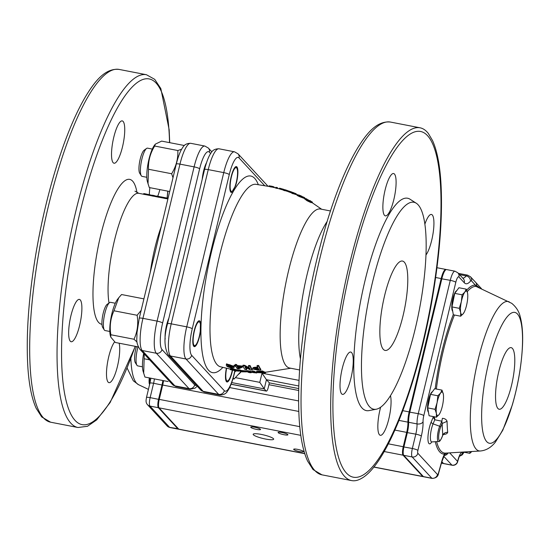 <?xml version="1.0" encoding="UTF-8"?>
<svg xmlns="http://www.w3.org/2000/svg" width="550" height="550" viewBox="0 0 550 550"><rect width="100%" height="100%" fill="white"/><g stroke="black" fill="none" stroke-linecap="round" stroke-linejoin="round"><path stroke-width="0.82" d="M165.481 197.808L164.312 197.581L164.182 198.289L165.351 198.516L165.481 197.808A62.528 15.318 101 0 1 166.059 197.869L165.921 198.577A61.806 15.139 101 0 0 165.351 198.516M167.386 198.859L167.53 198.165A62.528 15.318 101 0 0 167.269 198.103A62.528 15.318 101 0 0 167.228 198.096L166.059 197.869M167.647 198.907L167.716 198.591A62.528 15.318 101 0 0 167.475 198.433M160.999 196.886A62.528 15.318 101 0 0 160.958 196.879A62.528 15.318 101 0 0 160.916 196.873L160.779 197.574L164.196 198.241M164.312 197.581A62.528 15.318 101 0 1 164.89 197.643L160.916 196.873M167.881 191.159L167.09 198.804L165.921 198.577M167.901 198.962L167.131 198.811A61.806 15.139 101 0 0 167.09 198.804M153.436 195.47L152.151 195.222L152.02 195.931L153.306 196.178L153.436 195.47A62.528 15.318 101 0 1 154.055 195.539A62.528 15.318 101 0 1 155.155 195.931L157.809 196.322L157.678 197.024L153.917 196.247A61.806 15.139 101 0 0 153.306 196.178M160.882 197.044A62.528 15.318 101 0 0 159.789 196.653A62.528 15.318 101 0 0 159.17 196.584L157.809 196.322M159.789 196.653L158.503 196.405A62.528 15.318 101 0 0 158.483 196.398L156.894 196.089M154.055 195.539L152.769 195.291A62.528 15.318 101 0 0 152.151 195.222M155.155 195.931L155.038 196.467M159.17 196.584L159.039 197.292L157.678 197.024M160.779 197.574L159.651 197.361A61.806 15.139 101 0 0 159.039 197.292M145.021 193.841L143.736 193.593L143.605 194.294L144.891 194.549L145.021 193.841A62.528 15.318 101 0 1 145.64 193.909A62.528 15.318 101 0 1 145.984 193.992L145.846 194.679M152.157 195.326L145.984 193.992M145.64 193.909L144.347 193.655A62.528 15.318 101 0 0 143.736 193.593M152.034 195.883L145.502 194.611A61.806 15.139 101 0 0 144.891 194.549M148.218 194.425L148.081 195.113M308.571 200.571L308.791 200.173L306.336 198.983L310.255 201.231M310.159 201.252L308.791 200.173M309.87 200.688L311.135 201.327M311.073 201.314L309.946 200.564M305.03 198.268L312.338 202.097L307.333 200.083L305.03 198.268L304.569 198.928M311.039 202.654L311.541 202.015L311.039 202.654L306.996 200.709L304.707 198.907M311.967 202.709L312.441 202.118L311.967 202.709L311.314 202.393M306.302 199.409L306.728 198.798M307.333 200.083L306.996 200.709M299.778 195.999L303.435 197.079L303.112 197.725M298.856 195.333L298.512 195.044L298.224 195.697M300.231 196.212L300.493 195.649L298.973 195.064C298.072 194.789 298.361 195.058 299.839 195.855M301.833 196.9L302.074 196.391L300.493 195.649M302.851 197.271L302.074 196.391M304.301 197.67L303.978 198.309L304.741 197.752L297.44 194.755L300.094 195.47M299.496 195.862L299.2 196.508L297.165 195.415L297.474 194.782M304.741 197.752L303.201 196.941M303.978 198.309L299.2 196.508M292.655 192.369L294.168 192.954A91.843 22.495 101 0 0 294.174 192.954A91.843 22.495 101 0 0 293.15 192.658L295.632 193.538A91.561 22.426 101 0 0 294.532 193.215L295.9 193.792A91.259 22.358 101 0 0 295.522 193.738L294.154 193.16A91.561 22.426 101 0 0 293.425 193.126L292.05 192.569L291.803 193.242L293.171 193.792L293.425 193.126M295.996 194.473L296.257 193.841A91.561 22.426 101 0 0 295.632 193.538M292.022 192.129L288.406 190.898A92.668 22.701 101 0 0 288.035 190.843L287.808 191.524L291.878 193.022M292.05 192.569A91.843 22.495 101 0 1 292.772 192.603L288.035 190.843M294.154 193.16L293.893 193.827A90.853 22.254 101 0 0 293.171 193.792M295.522 193.738L295.254 194.397L293.893 193.827M295.9 193.792L295.632 194.452A90.558 22.186 101 0 0 295.254 194.397M286.818 190.314A92.984 22.777 101 0 0 286.151 190.142L287.561 190.609A92.984 22.777 101 0 0 286.818 190.314L285.333 189.833A93.163 22.818 101 0 0 284.735 189.681L285.058 189.757M285.051 190.032L283.635 189.578L283.436 190.266L284.845 190.719L285.051 190.032A92.984 22.777 101 0 1 285.78 190.08L285.56 190.761A92.276 22.605 101 0 0 284.845 190.719M287.684 191.359L287.877 190.781A92.984 22.777 101 0 0 287.561 190.616A92.792 22.729 101 0 0 287.189 190.548L285.78 190.08M283.752 189.351L279.874 188.251A93.644 22.942 101 0 0 279.496 188.189L279.317 188.884L283.484 190.101M283.635 189.578A93.163 22.818 101 0 1 284.357 189.619L279.496 188.189M287.189 190.548L286.969 191.235L285.56 190.761M287.561 190.609L287.341 191.29A92.084 22.557 101 0 0 286.969 191.235M277.193 187.715L275.749 187.344L275.584 188.038L277.021 188.409L277.193 187.715A93.761 22.969 101 0 1 277.571 187.729L277.399 188.423A93.039 22.791 101 0 0 277.021 188.409M275.749 187.344A93.851 22.99 101 0 1 276.127 187.357L277.571 187.729M274.134 187.543L274.244 187.096A94.029 23.031 101 0 0 272.573 186.443A94.029 23.031 101 0 0 271.384 186.312A171.215 165.639 -89.3 0 0 269.926 185.996L269.789 186.697A170.5 164.945 -89.3 0 1 271.239 187.014L271.384 186.312M270.153 186.003L269.129 185.783L268.998 186.436M272.573 186.443L271.061 186.12A94.057 23.038 101 0 0 269.926 185.996M272.621 187.192A93.308 22.859 101 0 0 272.422 187.151A93.308 22.859 101 0 0 271.239 187.014M227.837 364.636L227.872 364.746C227.019 365.874 233.551 367.998 232.616 366.204M233.949 366.3L233.942 367.579L233.949 366.3L226.511 363.866L226.325 364.526L233.805 366.974C236.005 369.38 225.521 367.022 226.435 365.283L226.325 364.526M232.458 366.877C233.502 365.798 226.538 363.199 227.693 365.413C226.834 366.547 233.413 368.692 232.458 366.877L232.485 367.242M227.652 364.904L227.693 365.413M237.696 366.664A93.012 22.784 101 0 0 238.294 367.613L239.938 366.912M238.294 367.613L238.164 368.301A93.727 22.962 101 0 1 237.153 366.596L240.969 367.022L238.164 368.301M242.399 367.152L238.411 368.974A156.427 148.218 141.9 0 1 237.394 368.844A93.809 22.983 101 0 1 235.867 366.431L234.238 366.204A93.899 23.004 101 0 1 234.032 365.791L235.661 366.018A93.809 22.983 101 0 1 235.214 365.056L236.5 365.228A93.727 22.962 101 0 0 236.947 366.19L242.192 366.747A93.273 22.846 101 0 0 242.399 367.152L242.509 366.479A92.558 22.674 101 0 1 242.309 366.073L237.084 365.516L236.947 366.19M242.192 366.747L242.309 366.073M236.5 365.228L236.644 364.561A93.012 22.784 101 0 0 237.084 365.516M235.214 365.056L235.359 364.396L236.644 364.561M234.032 365.791L234.183 365.124L235.806 365.351M242.901 365.853A93.149 22.818 101 0 0 245.059 369.634A141.137 133.588 142 0 0 246.634 369.751A92.957 22.77 101 0 1 245.025 367.152L250.477 369.957L252.196 370.013A92.146 22.571 101 0 1 250.037 366.217L248.456 366.169A92.4 22.633 101 0 0 249.982 369.071L244.613 365.977L244.709 365.31L243.011 365.186L242.901 365.853L244.613 365.977M245.685 367.51A92.242 22.598 101 0 0 246.716 369.057L246.634 369.751M244.709 365.31L249.982 368.376M250.037 366.217L250.106 365.551L248.531 365.502L248.456 366.169M250.106 365.551A91.438 22.399 101 0 0 252.251 369.318L252.196 370.013M254.499 368.369L257.407 368.995L257.379 369.689L258.961 369.655A90.771 22.234 101 0 1 258.101 368.294L254.458 369.057L257.379 369.689M258.981 368.961L257.407 368.995M252.869 369.043C252.56 368.349 253.557 367.971 255.867 367.909L257.868 367.861A90.771 22.234 101 0 1 257.07 366.19L258.658 366.121A90.406 22.144 101 0 0 260.81 369.944L257.221 370.047L252.869 369.043L252.842 368.06M252.924 368.356C252.615 367.668 253.612 367.29 255.901 367.228L255.867 367.909M260.81 369.944L260.817 369.249A89.712 21.973 101 0 1 258.679 365.461L257.104 365.523L257.07 366.19M258.658 366.121L258.679 365.461M257.888 367.18L255.901 367.228M230.594 369.71C227.947 368.479 238.597 370.672 238.04 371.099L230.594 369.71L230.519 368.775M236.72 370.913C237.538 370.783 230.367 369.057 231.839 369.923L236.809 370.996M242.584 371.477L242.536 371.855A93.727 22.962 101 0 1 241.251 371.312L245.059 371.738L242.536 371.855M246.496 371.876L241.89 371.828A93.809 22.983 101 0 1 239.958 371.147L238.336 370.92A93.899 23.004 101 0 1 238.067 370.762L239.697 370.989A93.809 22.983 101 0 1 239.106 370.583A156.124 150.391 -52.2 0 0 240.398 370.748A93.727 22.962 101 0 0 240.982 371.161L246.228 371.717A93.273 22.846 101 0 0 246.496 371.876L246.572 371.168A92.558 22.674 101 0 1 246.311 371.009L241.093 370.453L240.982 371.154M246.228 371.717L246.311 371.009M240.398 370.748L240.508 370.047A93.012 22.784 101 0 0 241.093 370.453M239.106 370.583L239.222 369.882A155.409 149.696 -52.2 0 0 240.508 370.047M238.067 370.762L238.191 370.061L239.807 370.288M246.785 371.394A93.149 22.818 101 0 0 249.549 372.639L251.123 372.756A92.957 22.77 101 0 1 249.088 372.006L256.692 373.003A92.146 22.571 101 0 1 253.921 371.779L252.34 371.724A92.4 22.633 101 0 0 254.313 372.769L246.785 371.394L246.867 370.693L248.572 370.817L248.497 371.525M248.572 370.817L252.361 371.745L252.388 371.016L253.962 371.071L253.921 371.779M253.962 371.071A91.438 22.399 101 0 0 256.403 372.226M256.424 371.628L256.706 372.604C255.722 372.192 256.933 371.917 260.329 371.779L262.673 371.697A90.372 22.138 101 0 0 265.451 372.893L256.706 372.604L256.692 373.003M258.981 372.082L261.793 372.233M262.762 372.212L262.776 372.928L263.539 372.907A90.743 22.227 101 0 1 261.381 371.972L260.618 371.993C258.211 372.109 257.462 372.316 258.356 372.618L262.776 372.928M258.363 372.178L258.356 372.618L258.06 372.371M256.726 371.889C255.757 371.477 256.96 371.209 260.336 371.071L260.329 371.779M265.451 372.893L265.416 372.178A89.677 21.966 101 0 1 262.666 370.989L260.336 371.071M262.673 371.697L262.666 370.989M298.801 385.99L266.441 379.713L264.234 388.891L266.179 390.995A4.792 1.176 101 0 0 266.372 391.112A4.792 1.176 101 0 0 268.256 387.461L269.356 382.869L298.726 388.568M231.722 382.587L264.234 388.891L259.806 382.367L262.006 373.189L299.021 380.366M269.356 382.869L266.441 379.713L262.006 373.189M416.261 203.225L410.004 199.21A108.178 26.503 101 0 0 364.031 284.852A108.178 26.503 101 0 0 362.092 408.052A108.178 26.503 101 0 0 368.995 410.609L376.296 409.221A105.414 25.823 101 0 0 419.162 310.661A105.414 25.823 101 0 0 416.261 203.225A105.414 25.823 101 0 0 371.456 286.674A105.414 25.823 101 0 0 369.566 406.725A105.414 25.823 101 0 0 376.296 409.221M346.472 473.103A176.089 43.134 101 0 0 438.178 253.564A176.089 43.134 101 0 0 376.262 186.587A176.089 43.134 101 0 0 346.472 473.103M425.947 255.014A21.56 5.28 101 0 0 433.304 231.749A21.56 5.28 101 0 0 431.42 214.452A21.56 5.28 101 0 0 424.854 224.221M393.862 199.437A21.56 5.28 101 0 0 393.594 173.532A21.56 5.28 101 0 0 384.299 193.696A21.56 5.28 101 0 0 385.378 215.868A21.56 5.28 101 0 0 393.862 199.437M351.587 352.557A21.56 5.28 101 0 0 350.735 352.048A21.56 5.28 101 0 0 341.44 372.206A21.56 5.28 101 0 0 342.519 394.384A21.56 5.28 101 0 0 351.429 376.097A21.56 5.28 101 0 0 351.587 352.557M380.627 407.227A21.56 5.28 101 0 0 380.078 409.399A21.56 5.28 101 0 0 380.346 435.304A21.56 5.28 101 0 0 388.541 420.042A21.56 5.28 101 0 0 390.466 395.718M383.343 349.353A45.519 11.151 101 0 0 385.144 350.433A45.519 11.151 101 0 0 404.759 307.869A45.519 11.151 101 0 0 402.483 261.058A45.519 11.151 101 0 0 383.68 299.661A45.519 11.151 101 0 0 383.343 349.353M113.169 162.711A21.56 5.28 -79 0 1 113.334 139.178A21.56 5.28 -79 0 1 122.238 120.89A21.56 5.28 -79 0 1 123.09 121.406A21.56 5.28 -79 0 1 122.932 144.939A21.56 5.28 -79 0 1 114.022 163.226A21.56 5.28 -79 0 1 113.169 162.711M79.654 325.304A21.56 5.28 -79 0 1 71.17 341.743A21.56 5.28 -79 0 1 70.895 315.837A21.56 5.28 -79 0 1 79.379 299.406A21.56 5.28 -79 0 1 79.654 325.304M119.144 343.207A21.56 5.28 -79 0 1 117.157 367.524A21.56 5.28 -79 0 1 108.996 382.663A21.56 5.28 -79 0 1 108.144 382.147A21.56 5.28 -79 0 1 107.429 363.234A21.56 5.28 -79 0 1 114.627 341.887M159.858 189.599A21.56 5.28 -79 0 1 157.733 196.254M149.353 194.645A21.56 5.28 -79 0 1 149.868 187.66M226.38 368.246A13.179 3.224 101 0 0 226.999 381.982A13.179 3.224 101 0 0 232.554 370.288M235.565 185.886A13.179 3.224 101 0 0 236.363 166.602A13.179 3.224 101 0 0 230.684 178.922A13.179 3.224 101 0 0 231.344 192.472A13.179 3.224 101 0 0 231.708 192.459A102.417 25.087 101 0 1 235.565 185.886L235.902 183.782M200.502 322.424A13.179 3.224 101 0 0 199.354 320.774A13.179 3.224 101 0 0 193.676 333.094A13.179 3.224 101 0 0 194.336 346.644A13.179 3.224 101 0 0 200.262 332.908A102.417 25.087 101 0 1 200.502 322.424M330.447 210.966L320.423 209.021A80.981 19.834 101 0 0 286.976 277.695A80.981 19.834 101 0 0 286.378 366.087A80.981 19.834 101 0 0 289.575 368.012L299.606 369.957M256.087 184.339A92.957 22.77 101 0 0 255.874 184.305A92.957 22.77 101 0 0 216.171 271.274A92.957 22.77 101 0 0 220.468 366.795A92.957 22.77 101 0 0 220.722 366.857M344.506 476.328A179.685 44.014 101 0 0 351.608 480.59A179.685 44.014 101 0 0 361.46 478.411C387.674 464.276 419.004 380.215 433.256 292.999C440.268 249.893 442.798 212.699 440.839 181.404C439.649 163.783 436.879 150.157 432.52 140.518L428.368 133.506A179.685 44.014 101 0 0 420.049 127.799A179.685 44.014 101 0 0 345.833 280.184A179.685 44.014 101 0 0 344.506 476.328M230.746 369.009C228.113 367.785 238.728 369.971 238.157 370.391L238.04 371.099M168.101 381.556L144.932 377.059L143.076 371.209A20.666 5.06 -79 0 1 143.646 353.348M143.694 373.381L144.141 358.765L149.634 359.831M144.141 358.765L144.231 353.987M226.634 368.308A12.107 2.963 101 0 0 228.016 380.689A12.107 2.963 101 0 0 232.299 370.232M137.995 346.864A14.376 3.52 101 0 0 136.936 365.255L135.334 362.711A12.107 2.963 -79 0 1 136.414 346.555M136.936 365.255A14.376 3.52 101 0 0 137.72 365.888L142.484 366.809M235.476 185.212A12.107 2.963 101 0 0 236.823 168.183A12.107 2.963 101 0 0 230.945 178.97A12.107 2.963 101 0 0 232.361 191.18A12.107 2.963 101 0 0 235.476 185.212M141.281 175.746L139.679 173.195A12.107 2.963 -79 0 1 141.027 156.166A12.107 2.963 -79 0 1 144.141 150.198L146.582 148.438A14.376 3.52 101 0 0 142.883 155.519A14.376 3.52 101 0 0 141.281 175.746A14.376 3.52 101 0 0 142.065 176.371L146.822 177.292M152.302 149.071L147.537 148.149A14.376 3.52 101 0 0 146.582 148.438M206.484 162.766A14.376 3.52 101 0 0 204.566 167.489A14.376 3.52 101 0 0 202.228 179.245M200.186 323.249A12.107 2.963 101 0 0 199.808 322.355A12.107 2.963 101 0 0 193.93 333.142A12.107 2.963 101 0 0 195.346 345.352A12.107 2.963 101 0 0 199.512 335.424A12.107 2.963 101 0 0 200.186 323.249M104.266 329.918L102.664 327.367A12.107 2.963 -79 0 1 102.286 326.473A12.107 2.963 -79 0 1 102.96 314.298A12.107 2.963 -79 0 1 107.126 304.37L109.567 302.61A14.376 3.52 101 0 0 104.617 314.394A14.376 3.52 101 0 0 103.819 328.852A14.376 3.52 101 0 0 104.266 329.918A14.376 3.52 101 0 0 105.05 330.543L109.814 331.464M115.287 303.243L110.529 302.321A14.376 3.52 101 0 0 109.567 302.61M168.884 318.127A14.376 3.52 101 0 0 165.186 339.02M169.696 191.51L149.277 187.55L147.421 181.692A20.666 5.06 -79 0 1 148.163 162.91A20.666 5.06 -79 0 1 154.495 145.214L155.327 144.141L161.645 141.109L184.387 145.516M181.631 149.263L177.836 150.528C178.186 158.716 176.124 166.458 171.648 173.745L172.989 177.781M148.032 183.865L148.486 169.256C148.136 161.061 150.198 153.319 154.667 146.032L155.334 144.141M154.667 146.032L177.836 150.528M148.486 169.256L171.648 173.745M138.318 346.926L115.335 342.471L110.749 337.081L110.406 335.864A20.666 5.06 -79 0 1 111.148 317.082A20.666 5.06 -79 0 1 117.487 299.386L118.656 297.866M141.164 310.337L137.129 315.274C138.497 323.716 137.459 331.705 134.014 339.247L137.06 342.059M110.749 337.081L110.853 334.751C109.478 326.308 110.516 318.319 113.96 310.778L118.752 297.749L121.557 294.532L143.921 298.87M113.96 310.778L137.129 315.274M110.853 334.751L134.014 339.247M240.921 371.58L234.121 379.012L232.966 378.785M238.123 374.639A15.572 14.857 -42.8 0 0 241.175 371.663M233.193 378.008L234.121 379.012M234.754 371.882A15.262 14.561 -42.8 0 0 236.005 370.927M435.27 441.705A85.986 21.065 101 0 0 444.538 454.094A16.768 4.111 101 0 0 441.732 461.464L438.453 473.103A2.393 0.584 -79 0 1 437.504 474.533L417.828 453.248A2.393 0.584 -79 0 1 417.89 450.422L421.334 436.081A16.768 4.111 101 0 0 423.06 421.754A7.184 1.76 -79 0 1 423.796 415.614L455.812 282.274A7.184 1.76 -79 0 1 458.92 276.966A4.792 4.572 -42.8 0 0 457.882 272.827L454.987 271.205A11.976 2.936 101 0 0 450.278 280.335L418.261 413.676A11.976 2.936 101 0 0 417.031 423.913A11.976 2.936 -79 0 1 415.8 434.143L412.356 448.491A7.184 1.76 101 0 0 412.163 456.954L431.839 478.239A7.184 1.76 101 0 0 432.121 478.404C435.951 478.17 438.075 476.541 438.501 473.516L441.788 461.883L444.579 454.822A4.792 3.939 -147.6 0 0 444.579 454.816A4.792 3.939 -147.6 0 0 444.991 453.86L444.538 454.094A1.196 1.162 86.4 0 1 445.596 453.118A84.824 20.776 -79 0 1 445.596 453.118A84.824 20.776 -79 0 1 440.921 451.021A84.824 20.776 -79 0 1 436.638 441.623M509.266 301.874A76.099 18.638 101 0 0 477.221 363.701A76.099 18.638 101 0 0 476.149 449.109A76.099 18.638 101 0 0 480.342 450.993C486.076 450.471 491.088 447.528 495.357 442.166L502.789 430.203L512.318 404.986C517.99 385.392 521.366 366.011 522.431 346.837C523.077 334.812 522.356 324.83 520.252 316.882C519.124 311.63 516.292 307.113 511.741 303.339L476.053 286.419A1.196 1.162 -85 0 1 475.406 285.113L476.63 285.56A4.792 4.572 -42.8 0 0 475.489 282.191A4.792 4.572 -42.8 0 0 475.475 282.171L470.477 276.774L467.589 275.151A11.976 2.936 101 0 0 466.256 275.901A35.936 8.8 -79 0 1 462.825 278.183M442.399 418.309C444.854 418.516 446.414 419.526 447.081 421.328L442.2 423.466L441.822 421.19L439.697 426.264L433.07 423.851L434.775 419.774A2328.287 1807.609 15.8 0 0 441.822 421.19L442.399 418.309M442.853 435.029L441.602 438.02A8.058 1.973 -79 0 1 438.694 438.398A8.058 1.973 -79 0 1 440.632 427.212L442.2 423.466A86.398 21.161 101 0 0 442.853 435.029L442.468 434.658L442.853 435.029A4.792 3.623 -6 0 1 447.7 432.272C447.239 433.682 445.775 434.411 443.293 434.445A2.393 0.639 -98.5 0 1 443.293 434.445M253.392 434.782A10.539 1.808 -166.5 0 0 264.289 438.783A10.539 1.808 -166.5 0 0 273.673 439.189A10.539 1.808 -166.5 0 0 263.842 434.974A10.539 1.808 -166.5 0 0 253.172 434.273A10.539 1.808 -166.5 0 0 253.392 434.782M250.855 427.384A5.033 0.866 -166.5 0 0 256.053 429.296A5.033 0.866 -166.5 0 0 260.535 429.488A5.033 0.866 -166.5 0 0 255.839 427.474A5.033 0.866 -166.5 0 0 250.752 427.137A5.033 0.866 -166.5 0 0 250.855 427.384M278.218 432.692A5.033 0.866 -166.5 0 0 283.415 434.603A5.033 0.866 -166.5 0 0 287.897 434.796A5.033 0.866 -166.5 0 0 283.209 432.781A5.033 0.866 -166.5 0 0 278.114 432.444A5.033 0.866 -166.5 0 0 278.218 432.692M293.776 449.529A5.033 0.866 -166.5 0 0 298.98 451.44A5.033 0.866 -166.5 0 0 303.456 451.632A5.033 0.866 -166.5 0 0 298.767 449.618A5.033 0.866 -166.5 0 0 293.673 449.281A5.033 0.866 -166.5 0 0 293.776 449.529M441.705 462.158L442.812 463.354A4.792 1.176 -79 0 0 443.004 463.471A4.792 1.176 -79 0 0 443.362 463.341M458.384 273.371A11.976 2.936 -79 0 1 458.48 273.384A11.976 2.936 -79 0 1 458.803 273.529M399.004 420.413L407.921 422.146A11.976 2.936 -79 0 1 409.152 411.909L441.169 278.568A11.976 2.936 -79 0 1 445.878 269.438A11.976 2.936 -79 0 1 446.208 269.589M407.921 422.146A11.976 2.936 -79 0 1 406.691 432.376L403.246 446.724A7.184 1.76 -79 0 0 403.054 455.187L422.73 476.465A7.184 1.76 -79 0 0 423.012 476.637A7.184 1.76 -79 0 0 423.383 476.568M432.121 478.404L423.699 476.774A7.184 1.76 -79 0 1 423.411 476.603L403.741 455.317A7.184 1.76 -79 0 1 403.631 455.173A7.184 1.76 -79 0 1 403.934 446.854L407.378 432.506A11.976 2.936 101 0 0 408.609 422.276A11.976 2.936 -79 0 1 409.839 412.046L441.849 278.699A11.976 2.936 -79 0 1 445.761 269.809L444.991 270.373A11.261 2.757 101 0 0 441.313 278.726L409.303 412.067A11.261 2.757 101 0 0 408.141 421.685A12.698 3.107 -79 0 1 406.835 432.534L403.397 446.882A6.469 1.581 101 0 0 403.123 454.369A6.469 1.581 101 0 0 403.219 454.493M304.769 453.702L179.025 429.303A7.184 1.76 -79 0 1 178.736 429.138L159.067 407.853A7.184 1.76 -79 0 1 159.259 399.389L162.704 385.041L298.788 411.441M163.542 380.669A11.976 2.936 -79 0 1 162.704 385.041M434.418 416.714L433.194 417.189L434.418 416.735L434.775 419.774L433.201 417.23M443.781 456.314L451.921 465.121A4.792 1.176 101 0 0 452.114 465.238L443.685 463.602A4.792 1.176 -79 0 1 443.499 463.485L441.836 461.691M445.761 269.809A11.976 2.936 -79 0 1 446.566 269.569L454.987 271.205M458.604 273.611A11.976 2.936 -79 0 1 459.161 273.515L467.589 275.151M481.009 288.42A4.792 4.572 -42.8 0 0 480.329 287.43A4.792 4.572 -42.8 0 0 480.308 287.403A4.792 4.572 -42.8 0 0 480.239 287.334M477.29 286.681A1.196 1.169 -70.6 0 1 476.63 285.56L479.112 287.519M444.345 455.207A4.792 4.613 -38.3 0 0 447.789 452.987M446.696 453.056L444.991 453.86A1.196 1.182 78.6 0 1 445.789 453.111M444.201 455.476A4.792 4.572 -42.8 0 0 448.106 452.966M178.709 429.103A7.184 1.76 -79 0 1 178.337 429.172A7.184 1.76 -79 0 1 178.056 429L158.379 407.715A7.184 1.76 -79 0 1 158.572 399.252L162.016 384.911A11.976 2.936 101 0 0 162.855 380.538M463.162 452.045L469.837 453.337L471.838 451.509M469.968 451.626L469.837 453.337M470.717 451.578A11.976 2.936 101 0 0 471.68 451.522M456.803 290.586L456.273 290.964A10.471 2.564 101 0 0 452.808 298.939A10.471 2.564 101 0 0 451.942 309.416A10.471 2.564 101 0 0 452.416 310.853L452.732 311.362M462.082 294.8L461.333 301.689L459.298 308.33L460.625 312.4L460.673 316.216L463.396 313.514L464.461 311.657A11.976 2.936 101 0 0 466.874 303.916A11.976 2.936 101 0 0 467.748 294.724A11.976 2.936 101 0 0 467.576 293.212L466.249 289.149L464.812 292.098L462.082 294.8L454.747 293.377L458.913 287.726L466.249 289.149M460.673 316.216L453.331 314.793L451.956 306.907L454.747 293.377M451.956 306.907L459.298 308.33M467.727 294.504L467.576 293.212A11.976 2.936 101 0 0 464.812 292.098A11.976 2.936 101 0 0 461.333 301.689A11.976 2.936 101 0 0 460.625 312.4A11.976 2.936 101 0 0 463.396 313.514A11.976 2.936 101 0 0 464.461 311.657M432.554 391.572L432.032 391.951A10.471 2.564 101 0 0 428.567 399.919A10.471 2.564 101 0 0 427.701 410.403A10.471 2.564 101 0 0 428.175 411.84L428.491 412.349M437.841 395.78L437.092 402.676L435.05 409.317L436.384 413.38L436.425 417.196L439.154 414.494L440.213 412.638A11.976 2.936 101 0 0 442.626 404.903A11.976 2.936 101 0 0 443.499 395.711A11.976 2.936 101 0 0 443.334 394.192L442.007 390.129L440.564 393.078L437.841 395.78L430.506 394.357L434.665 388.706L442.007 390.129M436.425 417.196L429.089 415.772L427.714 407.894L430.506 394.357M427.714 407.894L435.05 409.317M443.486 395.484L443.334 394.192A11.976 2.936 101 0 0 440.564 393.078A11.976 2.936 101 0 0 437.092 402.676A11.976 2.936 101 0 0 436.384 413.38A11.976 2.936 101 0 0 439.154 414.494A11.976 2.936 101 0 0 440.213 412.638M211.874 151.855L208.347 148.039A4.792 4.572 137.2 0 1 209.392 152.178A22.522 5.514 101 0 0 199.643 168.802L162.614 323.036A22.522 5.514 101 0 0 162.002 349.553L194.686 384.904A4.792 4.572 137.2 0 1 189.021 388.609L174.886 385.866A4.792 4.572 137.2 0 1 172.473 384.533L175.966 386.519A27.314 6.689 101 0 1 174.886 385.866L142.203 350.515A4.792 4.572 137.2 0 1 139.789 349.181L172.473 384.533M139.253 318.285L176.282 164.058A4.792 0.825 13.5 0 1 179.967 164.127L142.945 318.354A4.792 0.825 -166.5 0 0 139.253 318.285L136.943 333.004C137.259 339.577 135.259 341.44 139.789 349.181M162.614 323.036A4.792 0.825 -166.5 0 0 157.08 321.097L142.945 318.354A27.314 6.689 101 0 0 142.203 350.515L156.344 353.258A27.314 6.689 -79 0 1 157.08 321.097L194.109 166.87A27.314 6.689 -79 0 1 204.854 146.053L190.712 143.309A27.314 6.689 101 0 0 179.967 164.127L194.109 166.87A4.792 0.825 -166.5 0 1 199.643 168.802M197.216 386.203L195.037 388.19L190.107 389.263A27.314 6.689 -79 0 1 189.021 388.609L156.344 353.258A4.792 4.572 137.2 0 0 162.002 349.553M194.686 384.904A22.522 5.514 101 0 0 196.433 385.351M210.643 153.532L209.392 152.178M191.647 355.307A4.792 4.572 137.2 0 1 185.989 359.006A27.314 6.689 -79 0 1 186.725 326.844A4.792 0.825 13.5 0 1 192.259 328.783A22.522 5.514 101 0 0 191.647 355.307L224.331 390.658A22.522 5.514 101 0 0 234.08 374.027A4.792 0.825 13.5 0 1 234.183 374.261L235.022 370.755M234.08 374.027L234.871 370.728M267.988 186.237L237.992 153.787A4.792 4.572 137.2 0 1 239.037 157.926A22.522 5.514 101 0 0 229.281 174.556L192.259 328.783M264.639 185.625L239.037 157.926M224.331 390.658A4.792 4.572 137.2 0 1 218.666 394.364L185.989 359.006L170.479 356.001A4.792 4.572 137.2 0 1 168.066 354.661L200.743 390.019L204.242 392.006A27.314 6.689 101 0 1 203.163 391.353A4.792 4.572 137.2 0 1 200.743 390.019M234.183 374.261C231.33 385.433 228.669 389.634 227.652 390.926C226.242 393.649 223.603 395.01 219.746 395.01A27.314 6.689 -79 0 1 218.666 394.364L203.163 391.353L170.479 356.001A27.314 6.689 101 0 1 171.215 323.84A4.792 0.825 13.5 0 0 167.53 323.771L204.559 169.544A4.792 0.825 13.5 0 1 208.244 169.613L171.215 323.84L186.725 326.844L223.754 172.618A4.792 0.825 13.5 0 1 229.281 174.556M223.754 172.618A27.314 6.689 -79 0 1 234.499 151.807L218.989 148.796A27.314 6.689 101 0 0 208.244 169.613L223.754 172.618M231.117 384.196L266.179 390.995M235.386 377.63L259.806 382.367M169.537 142.636A176.089 43.134 101 0 0 94.999 160.304A176.089 43.134 101 0 0 75.116 420.461A176.089 43.134 101 0 0 135.176 346.314M167.111 198.076A176.089 43.134 101 0 0 167.757 191.132M101.956 324.273A73.789 18.074 -79 0 1 98.649 322.458A73.789 18.074 -79 0 1 104.252 222.042A73.789 18.074 -79 0 1 137.039 192.741M258.294 184.635A100.141 24.53 101 0 0 207.597 269.624A100.141 24.53 101 0 0 222.839 367.393M327.106 221.519A80.981 19.834 101 0 0 300.451 358.923M134.956 191.153L138.786 193.311A61.806 15.139 101 0 0 116.174 233.757A61.806 15.139 101 0 0 109.003 303.016M150.301 272.298A61.806 15.139 -79 0 1 161.336 226.325M169.723 142.677L169.166 129.766L160.841 88.584L154.708 79.338L146.417 74.718A179.685 44.014 101 0 0 72.194 227.095A179.685 44.014 101 0 0 70.874 423.246A179.685 44.014 101 0 0 77.976 427.508L87.491 426.284L96.731 419.856L110.179 402.476L135.321 346.349M146.417 74.718L119.054 69.41A179.685 44.014 101 0 0 44.832 221.788A179.685 44.014 101 0 0 43.505 417.931A179.685 44.014 101 0 0 50.614 422.201L77.976 427.508M420.049 127.799L390.404 122.052A179.685 44.014 101 0 0 316.188 274.429A179.685 44.014 101 0 0 314.861 470.573A179.685 44.014 101 0 0 321.963 474.842L351.608 480.59M130.879 358.607A76.099 18.638 101 0 0 136.647 383.247A76.099 18.638 101 0 0 138.531 384.684L133.292 380.786L127.139 368.108M433.201 416.57A85.986 21.065 101 0 0 433.194 417.189L431.2 421.953A2.393 1.506 -157.3 0 0 433.07 423.851A10.924 2.674 -79 0 0 430.444 435.531A10.924 2.674 -79 0 0 431.812 441.918L431.461 441.842M431.2 421.953A13.255 3.245 101 0 0 427.941 439.099A13.255 3.245 101 0 0 431.716 441.925M486.764 441.698A66.653 16.328 101 0 0 521.476 358.6A66.653 16.328 101 0 0 498.039 333.252A66.653 16.328 101 0 0 486.764 441.698M497.949 408.519A31.391 7.693 101 0 0 514.298 369.38A31.391 7.693 101 0 0 503.264 357.438A31.391 7.693 101 0 0 497.949 408.519M436.356 389.036A84.824 20.776 -79 0 1 454.451 315.006M467.218 291.692A84.824 20.776 -79 0 1 476.053 286.419M447.7 432.272A81.751 20.027 -79 0 1 447.081 421.328M441.444 463.093L442.812 463.354M435.641 277.496L441.169 278.568M268.916 384.704L298.678 390.479M402.813 410.678L409.152 411.909M229.632 387.558L298.581 400.929M394.9 430.086L406.691 432.376M159.259 399.389L299.764 426.649M388.341 443.829L403.246 446.724M159.067 407.853L300.795 435.346M384.168 451.522L403.054 455.187M178.736 429.138L304.728 453.578M373.835 466.984L422.73 476.465M458.92 276.966L464.289 282.769A40.727 9.976 101 0 0 470.436 281.188A7.184 1.76 -79 0 1 471.522 280.906L475.406 285.113A85.986 21.065 101 0 0 466.689 290.18M453.296 314.6A85.986 21.065 101 0 0 435.201 388.809M463.616 452.134A7.184 1.76 -79 0 1 462.653 452.43A11.976 2.936 101 0 0 457.593 461.395L457.586 461.416A4.792 4.572 -42.8 0 1 451.921 465.121L443.499 463.485M437.504 474.533A4.792 4.572 -42.8 0 1 431.839 478.239L423.411 476.603M417.828 453.248A4.792 4.572 -42.8 0 1 412.163 456.954L403.741 455.317M417.89 450.422A4.792 0.825 13.5 0 0 412.356 448.491L403.397 446.882M421.334 436.081A4.792 0.825 13.5 0 0 415.8 434.143L406.835 432.534M423.06 421.754A4.792 3.162 -1.9 0 1 417.031 423.913L408.609 422.276L408.141 421.685M423.796 415.614A4.792 0.825 13.5 0 0 418.261 413.676L409.303 412.067M455.812 282.274A4.792 0.825 -166.5 0 0 450.278 280.335L441.313 278.726M470.436 281.188A4.792 4.263 -139.6 0 0 466.256 275.901L459.511 274.587M452.114 465.238A4.792 4.792 0 0 0 457.683 461.649A4.792 0.825 -166.5 0 0 457.586 461.416L449.68 452.87M464.289 282.769A4.792 4.572 -42.8 0 0 463.244 278.63L457.882 272.827M471.522 280.906A4.792 4.572 -42.8 0 0 470.477 276.774M438.501 473.516A4.792 1.499 -164.2 0 0 438.453 473.103M441.788 461.883A4.792 1.499 -164.2 0 0 441.732 461.464M459.422 455.709L460.054 455.235C459.663 456.369 459.793 454.217 457.689 461.629L457.683 461.649A4.792 0.825 -166.5 0 0 457.689 461.629A4.792 0.825 -166.5 0 0 457.593 461.395M459.628 455.943A4.792 4.606 -51.3 0 0 462.653 452.43M440.632 427.212A1.196 0.749 22.7 0 0 439.697 426.264A9.219 2.255 101 0 0 437.484 436.123A9.219 2.255 101 0 0 438.639 441.506L431.812 441.918M441.402 438.467A1.196 0.749 -157.3 0 0 441.567 438.261A1.196 0.749 -157.3 0 0 441.602 438.02M154.433 378.902A11.976 2.936 -79 0 1 153.594 383.274L150.15 397.623A7.184 1.76 101 0 0 149.958 406.086L169.627 427.371L178.406 428.773M158.819 407.433L158.379 407.715L149.958 406.086A4.792 4.572 137.2 0 1 147.537 404.745L167.214 426.03A4.792 4.572 137.2 0 0 169.627 427.371A7.184 1.76 101 0 0 169.916 427.536L178.337 429.172M162.676 385.144L153.594 383.274A4.792 0.825 -166.5 0 0 149.909 383.212L146.465 397.554A4.792 0.825 -166.5 0 1 150.15 397.623L159.232 399.486M149.683 384.141A8.058 1.973 -79 0 1 149.304 377.905M149.882 378.022A9.219 2.255 101 0 0 149.731 383.955M160.958 196.879L167.269 198.103M296.89 195.106L297.165 194.446M176.282 164.058C179.163 152.776 181.851 148.596 182.847 147.338C184.271 144.643 186.89 143.303 190.712 143.309M208.347 148.039L204.854 146.053M237.992 153.787L234.499 151.807M204.559 169.544C207.439 158.262 210.121 154.083 211.124 152.824C212.548 150.129 215.167 148.789 218.989 148.796M168.066 354.661C164.127 346.823 163.948 336.531 167.53 323.771M219.746 395.01L204.242 392.006M190.107 389.263L175.966 386.519M236.596 371.03L233.915 370.556M266.372 391.112L231.083 384.264M138.786 193.311L143.612 194.246M50.614 422.201L41.697 416.928L36.19 408.334C31.804 398.654 29.026 384.924 27.858 367.152C25.912 334.909 28.669 296.636 36.135 252.347C42.006 218.412 49.775 186.725 59.441 157.279C68.131 131.058 77.268 110.11 86.852 94.442C94.999 81.427 105.243 67.932 119.054 69.41M321.963 474.842L313.046 469.569L307.539 460.976C303.16 451.296 300.382 437.566 299.214 419.794C297.268 387.551 300.025 349.278 307.491 304.989C313.363 271.054 321.124 239.367 330.791 209.921C339.481 183.7 348.618 162.752 358.201 147.084C366.355 134.069 376.599 120.574 390.404 122.052M321.647 209.254L312.111 202.661M255.874 184.312L269.809 186.594M220.468 366.788L230.436 369.132M290.799 368.246L265.423 372.268M247.246 371.724L246.517 371.649M296.979 194.886L295.68 194.336M287.843 191.414L287.354 191.249M279.324 188.836L277.42 188.341M275.619 187.894L272.422 187.151M238.397 370.535L238.288 371.243M228.016 380.689L226.552 381.748M236.823 168.183L235.861 166.657M195.346 345.352L193.889 346.404M138.531 384.684L148.424 389.393M480.342 450.993L445.596 453.118M441.423 463.162L443.004 463.471M436.968 267.712L445.878 269.438M373.759 467.081L423.012 476.637M403.123 454.369L403.631 455.173M480.329 287.43L475.489 282.191M481.436 288.619L480.308 287.403M459.429 456.342L462.199 454.884L464.083 452.224M438.639 441.506C439.141 442.069 440.11 440.99 441.567 438.261L442.908 435.05L444.29 433.675L443.678 433.812M150.892 378.214L149.909 383.212M146.465 397.554C146.348 399.382 145.138 402.119 147.537 404.745M167.214 426.03L169.916 427.536M149.263 377.898L149.105 382.896L149.566 384.622"/></g></svg>
